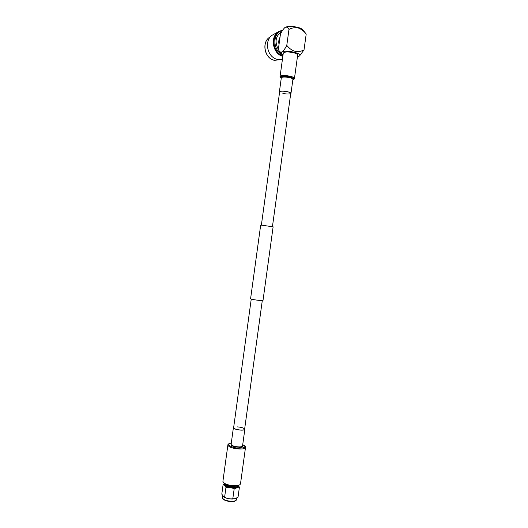 <?xml version="1.0" encoding="UTF-8"?>
<svg xmlns="http://www.w3.org/2000/svg" width="528" height="528" viewBox="0 0 528 528"><rect width="100%" height="100%" fill="white"/><g stroke="black" fill="none" stroke-linecap="round" stroke-linejoin="round"><path stroke-width="0.79" d="M261.162 225.106L273.121 226.822L263.003 300.498C263.327 301.039 253.202 299.805 251.038 299.033L250.582 298.795L260.674 225.113L261.162 225.106M235.138 498.663L232.294 499.026C229.007 498.986 226.268 498.353 224.09 497.132L223.938 497.039M239.389 487.311L238.042 497.138L235.237 498.637L232.802 498.808C229.957 499.132 227.225 498.63 224.605 497.297L223.826 496.973L221.8 494.162L223.139 484.361L225.37 486.229L225.958 487.397L227.898 487.265L232.353 488.077L234.168 488.888L238.267 487.199L239.389 487.311L238.425 485.483C238.174 486.486 236.669 487.021 233.904 487.093C228.334 486.763 225.172 485.588 224.44 483.575L224.466 483.45M236.782 497.957L236.326 500.069C235.646 500.815 234.201 501.217 231.983 501.277C227.185 501.092 224.044 500.062 222.559 498.181L222.453 497.567M236.287 500.115L236.016 500.438C235.363 501.158 233.97 501.541 231.838 501.6C227.218 501.428 224.189 500.432 222.757 498.617L222.559 498.181M238.418 485.529L238.346 486.057C238.102 487.054 236.59 487.588 233.825 487.661C228.254 487.331 225.1 486.156 224.36 484.143L224.367 484.11M237.587 485.701L233.785 486.539C229.627 486.38 226.763 485.522 225.192 483.971M235.693 486.011L233.501 486.248L226.928 484.79M238.722 485.245L234.399 486.07C229.72 485.912 226.327 484.961 224.228 483.226M224.446 483.529L223.139 484.361M234.168 488.888L232.802 498.808M225.958 487.397L224.605 497.297M244.669 428.828L244.847 429.257C244.669 429.878 243.454 430.175 241.197 430.148C236.656 429.792 234.049 428.974 233.396 427.693L233.686 427.297M237.158 426.875C241.487 427.205 243.976 427.99 244.616 429.224C244.444 429.818 243.276 430.102 241.118 430.076C236.755 429.739 234.254 428.954 233.627 427.72L251.242 299.099M245.487 447.52L240.504 483.767C240.194 485.008 238.3 485.668 234.828 485.753C227.806 485.338 223.832 483.866 222.902 481.358L222.908 481.312M304.022 49.889C297.706 53.216 291.964 51.711 286.783 45.388C285.16 48.589 283.529 50.78 281.893 51.968C280.823 52.338 279.939 52.008 279.246 50.978L278.322 49.612L280.454 34.023C281.899 31.119 283.397 28.941 284.948 27.496L285.265 27.291C288.229 26.077 292.459 26.116 297.957 27.41C300.524 28.136 302.194 28.981 302.973 29.938L306.2 34.049L304.022 49.889L299.442 56.054C303.488 53.592 286.216 49.533 281.893 51.968L281.272 53.566L283.048 54.826M284.981 27.476L285.265 27.291C286.81 26.822 288.044 27.522 288.981 29.383C291.839 27.865 294.895 27.377 298.155 27.931C301.29 29.113 303.97 31.152 306.2 34.049M282.83 56.404C272.356 53.803 269.676 35.897 279.167 31.33L273.22 34.637C263.65 39.237 266.739 57.308 277.372 59.36L282.421 59.393M297.429 56.767L299.442 56.054M288.981 29.383L286.783 45.388M279.167 31.33L282.698 30.162M283.028 54.958C273.61 51.559 271.887 35.363 280.566 31.185L279.642 31.7C270.613 36.023 272.989 53.018 282.929 55.711M280.005 37.29C278.777 39.422 278.454 41.785 279.035 44.385M279.583 92.195L279.404 91.799C280.368 90.902 283.114 90.882 287.648 91.733C289.852 92.281 290.968 92.829 290.981 93.383L290.704 93.7M261.373 225.126L279.635 91.832C280.559 90.968 283.199 90.948 287.549 91.766C289.667 92.294 290.737 92.822 290.75 93.357C289.813 94.215 287.186 94.235 282.869 93.423M292.855 79.741C294.763 79.002 293.819 78.098 290.03 77.029C284.493 75.61 278.071 76.481 281.266 78.17C280.17 77.392 279.774 76.831 280.078 76.494L283.279 53.156C284.513 51.731 287.945 51.586 293.568 52.714C296.294 53.467 297.66 54.272 297.66 55.13L294.452 78.434M242.722 444.734C246.385 446.761 245.388 447.909 239.732 448.166C231.607 448.153 224.539 443.837 231.277 443.144M242.722 444.708C244.893 445.718 245.81 446.642 245.494 447.48C245.21 448.529 243.335 449.051 239.864 449.051C232.848 448.549 228.848 447.223 227.872 445.071L222.902 481.358M242.583 445.711C243.065 446.681 241.85 447.183 238.94 447.216C233.33 446.708 230.736 445.678 231.145 444.121M244.847 429.257L242.557 445.909C242.372 446.589 241.151 446.926 238.9 446.919C234.353 446.596 231.759 445.731 231.119 444.345L231.119 444.319M242.55 445.962C242.986 446.886 241.844 447.374 239.125 447.434M280.87 59.723L274.283 60.298C264.139 58.337 261.235 41.243 270.435 36.795C261.314 41.158 264.251 58.337 274.375 60.291L281.081 59.631M280.566 31.185L282.566 30.36L280.566 31.185M281.8 31.614C275.603 35.878 274.454 41.818 278.348 49.434M280.078 76.494C281.292 75.26 284.711 75.187 290.334 76.276C293.066 76.976 294.439 77.708 294.452 78.461C294.631 78.863 294.103 79.292 292.855 79.748M281.299 77.933C281.417 76.593 284.216 76.415 289.681 77.392C292.433 78.124 293.502 78.824 292.888 79.504M279.404 91.799L281.318 77.814C282.295 76.824 285.047 76.771 289.582 77.642C291.786 78.21 292.895 78.797 292.901 79.405L290.981 93.383M290.756 93.337L272.441 226.637M262.284 300.617L244.556 429.653M224.44 483.575L224.36 484.143M222.691 495.818L222.446 497.6M233.396 427.693L231.119 444.345M231.284 443.117C228.908 443.487 227.773 444.14 227.872 445.071M281.272 53.566L279.246 50.978M294.221 78.434C294.367 78.751 293.931 79.101 292.908 79.484"/></g></svg>
